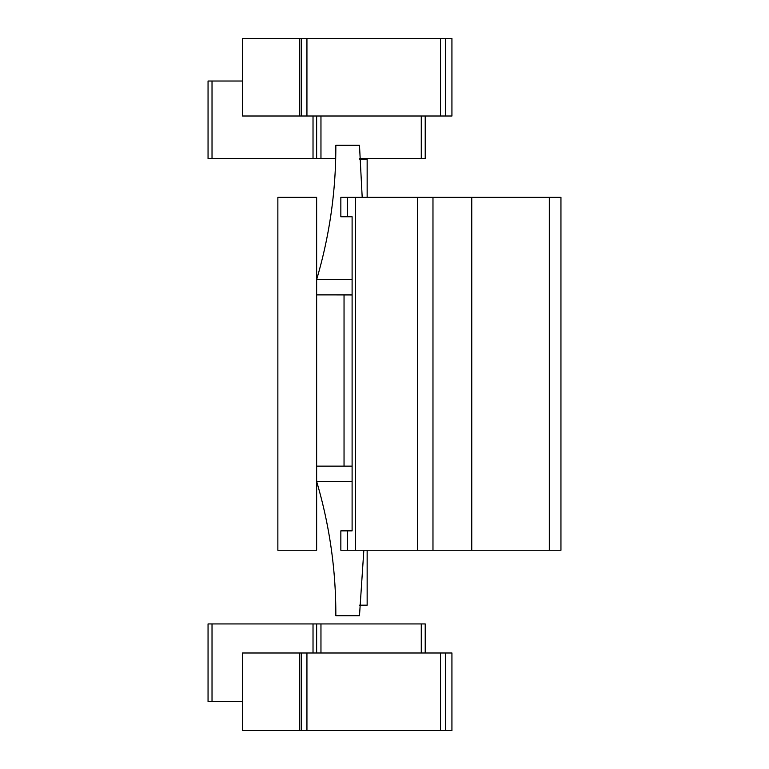 <?xml version="1.0" encoding="UTF-8"?>
<svg xmlns="http://www.w3.org/2000/svg" width="769" height="769" viewBox="0 0 769 769"><rect width="100%" height="100%" fill="white"/><g stroke="black" fill="none" stroke-linecap="round" stroke-linejoin="round"><path stroke-width="1.15" d="M277.859 550.248L316.636 550.248L316.636 197.364L277.859 197.364L277.859 550.248M362.199 197.364L359.488 145.322L335.832 145.322A466.466 466.466 0 0 1 316.636 279.57L352.106 279.57M352.106 294.892L316.636 294.892M363.843 550.248L359.488 615.7L335.832 615.7A466.466 466.466 0 0 0 316.636 481.452L352.106 481.452M352.106 466.129L316.636 466.129M301.342 116.004L301.342 38.45L306.937 38.45L306.937 116.004L242.523 116.004L242.523 38.45L299.727 38.45L299.727 116.004M445.636 38.45L445.636 116.004L451.932 116.004L451.932 38.45L306.937 38.45M440.531 38.45L440.531 116.004L306.937 116.004M445.636 116.004L440.531 116.004M301.342 38.45L299.727 38.45M301.342 652.996L301.342 730.55L306.937 730.55L306.937 652.996L242.523 652.996L242.523 730.55L299.727 730.55L299.727 652.996M445.636 730.55L445.636 652.996L451.932 652.996L451.932 730.55L306.937 730.55M440.531 730.55L440.531 652.996L306.937 652.996M445.636 652.996L440.531 652.996M301.342 730.55L299.727 730.55M208.053 81.024L212.023 81.024L212.023 158.587L208.053 158.587L208.053 81.024M242.523 81.024L212.023 81.024M313.021 116.004L313.021 158.587L212.023 158.587M316.636 116.004L316.636 158.587L313.021 158.587M320.961 116.004L320.961 158.587L316.636 158.587M421.277 116.004L421.277 158.587L359.623 158.587M335.697 158.587L320.961 158.587M425.219 116.004L425.219 158.587L421.277 158.587M208.053 701.491L212.023 701.491L212.023 623.928L208.053 623.928L208.053 701.491M242.523 701.491L212.023 701.491M313.021 652.996L313.021 623.928L212.023 623.928M316.636 652.996L316.636 623.928L313.021 623.928M320.961 652.996L320.961 623.928L316.636 623.928M421.277 652.996L421.277 623.928L320.961 623.928M425.219 652.996L425.219 623.928L421.277 623.928M352.106 294.94L336.12 294.892M367.149 197.364L367.149 159.212L359.642 159.212M367.149 550.248L367.149 605.165L359.565 605.165M344.041 466.129L344.041 294.94M471.753 197.364L549.306 197.364L549.306 550.248L471.753 550.248L471.753 197.364L340.85 197.364L340.85 216.752L352.106 216.752L352.106 530.86L340.85 530.86L340.85 550.248L347.473 550.248L347.473 530.86M347.473 197.364L347.473 216.752M432.976 197.364L432.976 550.248L347.473 550.248M471.753 550.248L432.976 550.248M549.306 197.364L560.947 197.364L560.947 550.248L549.306 550.248M355.413 197.364L355.413 550.248M417.461 197.364L417.461 550.248"/></g></svg>
